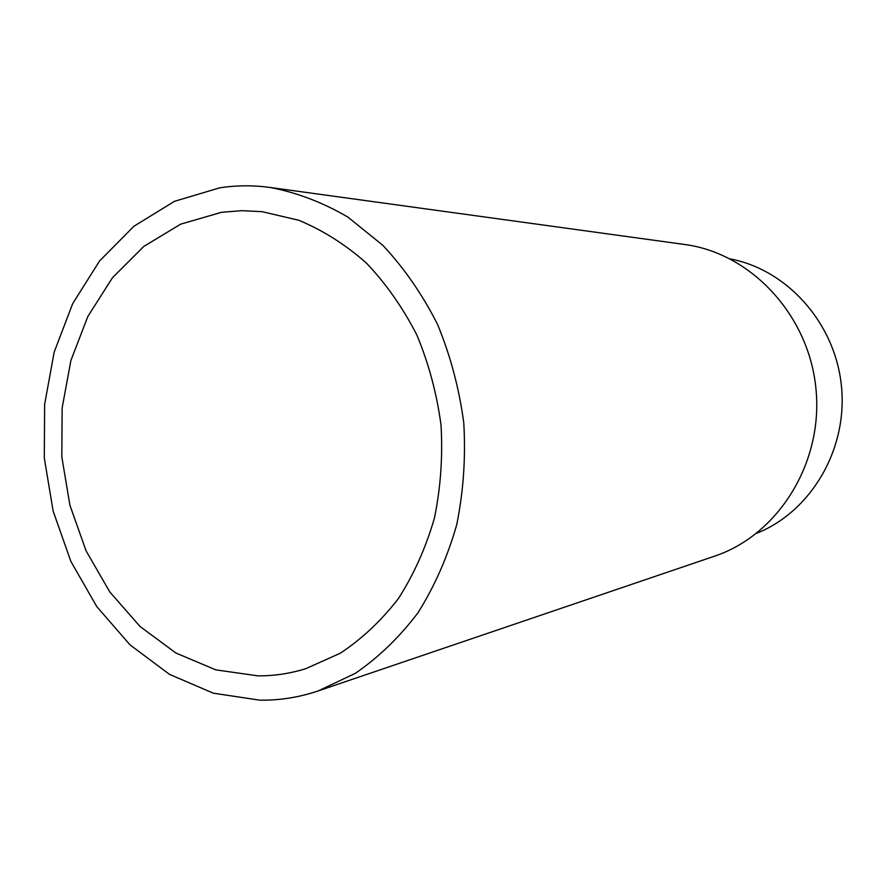 <?xml version="1.0" encoding="UTF-8"?>
<svg xmlns="http://www.w3.org/2000/svg" width="886" height="886" viewBox="0 0 886 886"><rect width="100%" height="100%" fill="white"/><g stroke="black" fill="none" stroke-linecap="round" stroke-linejoin="round"><path stroke-width="1.33" d="M259.842 700.173L213.304 693.184L169.414 674.312L130.043 644.886L96.773 606.6L70.836 561.325L53.149 511.111L44.3 458.062L44.632 404.337L54.179 352.119L72.696 303.61L99.586 260.949L133.963 226.218L174.509 201.31L219.573 187.865C236.108 185.285 252.887 185.141 269.887 187.433C296.699 192.495 322.681 202.373 347.844 217.07L382.874 245.344C404.249 268.236 422.467 294.584 437.54 324.387C450.453 355.685 459.192 388.533 463.777 422.921C465.803 457.564 463.456 491.464 456.733 524.656C447.585 556.773 434.705 586.1 418.07 612.636C399.608 637.089 378.665 657.334 355.242 673.393L318.129 690.947C298.97 697.393 279.544 700.472 259.842 700.173M221.489 212.319L241.679 210.669L262.123 211.665L298.748 220.26C322.77 230.216 345.296 244.447 366.317 262.976C386.063 283.753 402.897 307.741 416.83 334.952C428.746 363.57 436.809 393.617 441.018 425.103C442.867 456.822 440.652 487.854 434.384 518.21C425.878 547.57 413.906 574.327 398.467 598.471C381.334 620.654 361.931 638.906 340.235 653.248L305.903 668.631C290.121 673.559 274.128 675.963 257.926 675.852L215.785 669.86L175.926 653.026L140.088 626.535L109.742 591.881L86.053 550.793L69.883 505.131L61.81 456.833L62.142 407.925L70.913 360.447L87.869 316.402L112.444 277.772L143.776 246.463L180.644 224.169L221.489 212.319M269.887 187.433L684.479 244.458C750.852 253.053 809.106 315.006 815.995 389.175C823.315 463.312 777.886 535.199 714.349 556.242L318.129 690.947M730.263 258.933C787.41 269.698 835.587 323.534 841.501 386.739C847.692 449.911 810.612 511.909 756.555 533.328"/></g></svg>
